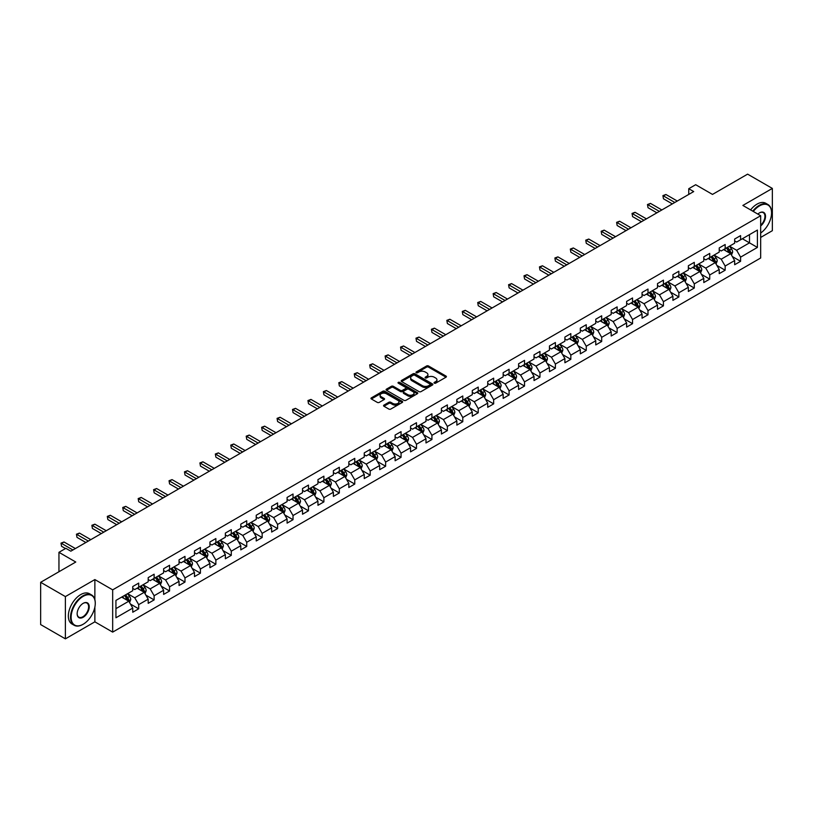<?xml version="1.0" encoding="UTF-8"?>
<svg xmlns="http://www.w3.org/2000/svg" width="813" height="813" viewBox="0 0 813 813"><rect width="100%" height="100%" fill="white"/><g stroke="black" fill="none" stroke-linecap="round" stroke-linejoin="round"><path stroke-width="1.22" d="M434.325 383.157A0.965 0.559 0 0 0 435.687 383.157L446.002 377.202A1.372 0.793 0 0 0 446.408 376.643A1.372 0.793 0 0 0 446.002 376.073L428.522 365.982A1.372 0.793 0 0 0 426.581 365.982L416.266 371.937A0.965 0.559 0 0 0 417.628 372.73L418.959 371.958A4.39 2.541 0 0 1 425.179 371.958L426.632 372.801A4.39 2.541 0 0 1 427.923 374.59A4.39 2.541 0 0 1 426.632 376.389L425.301 377.161A0.965 0.559 0 0 0 426.652 377.943L427.994 377.171A4.39 2.541 0 0 1 434.203 377.171L435.666 378.015A4.39 2.541 0 0 1 436.947 379.803A4.39 2.541 0 0 1 435.666 381.602L434.325 382.374A0.965 0.559 0 0 0 434.325 383.157L434.325 382.374M383.949 405.118A1.372 0.793 0 0 0 383.553 405.677A1.372 0.793 0 0 0 383.949 406.236L388.858 409.071A1.372 0.793 0 0 0 390.799 409.071L402.262 402.455A1.372 0.793 0 0 0 402.659 401.896A1.372 0.793 0 0 0 402.262 401.337L384.783 391.246A1.372 0.793 0 0 0 382.832 391.246L371.378 397.862A1.372 0.793 0 0 0 370.972 398.421A1.372 0.793 0 0 0 371.378 398.98L377.303 402.394A1.372 0.793 0 0 0 379.244 402.394L384.143 399.569A1.372 0.793 0 0 0 384.549 399.01A1.372 0.793 0 0 0 384.143 398.451L381.206 396.754A3.669 2.124 0 0 1 380.138 395.25A3.669 2.124 0 0 1 382.405 393.289A3.669 2.124 0 0 1 386.409 393.756L397.913 400.392A3.669 2.124 0 0 1 398.99 401.896A3.669 2.124 0 0 1 396.724 403.858A3.669 2.124 0 0 1 392.72 403.39L390.799 402.283A1.372 0.793 0 0 0 388.858 402.283L383.949 405.118L383.949 406.236M760.673 237.437L772.35 230.689L772.35 188.423L747.614 174.145L712.493 194.419L695.674 184.714L688.753 188.707L693.702 191.563L70.822 551.184L65.873 548.328L58.953 552.322L58.953 571.742M94.867 599.628L94.867 579.567L65.386 596.59L40.65 582.311L75.772 562.027L58.953 552.322M94.867 579.567L112.672 589.852L760.673 215.73L760.673 257.995L112.672 632.118L112.672 589.852M772.35 188.423L742.869 205.445L760.673 215.73M419.061 391.632A1.372 0.793 0 0 0 421.002 391.632L432.455 385.016A1.372 0.793 0 0 0 432.862 384.458A1.372 0.793 0 0 0 432.455 383.899L414.976 373.807A1.372 0.793 0 0 0 413.034 373.807L401.581 380.423A1.372 0.793 0 0 0 401.175 380.982A1.372 0.793 0 0 0 401.581 381.541L419.061 391.632M398.614 383.36A0.965 0.559 0 0 1 399.59 383.502L399.59 382.354L417.354 392.618A1.372 0.793 0 0 1 417.76 393.177A1.372 0.793 0 0 1 417.354 393.736L405.9 400.352A1.372 0.793 0 0 1 403.959 400.352L386.48 390.26L386.48 389.142A1.372 0.793 0 0 0 386.073 389.701A1.372 0.793 0 0 0 386.48 390.26M386.48 389.142L391.378 386.307A1.372 0.793 0 0 1 393.319 386.307L400.413 390.403A1.372 0.793 0 0 0 402.354 390.403L405.606 388.523A1.372 0.793 0 0 0 406.012 387.964A1.372 0.793 0 0 0 405.606 387.405L398.228 383.136A0.965 0.559 0 0 1 399.59 382.354M65.386 596.59L65.386 638.855L40.65 624.577L40.65 582.311M130.436 604.039L138.688 608.815L138.688 604.638L148.19 599.161L148.19 603.327L154.124 599.903L154.124 595.736L163.626 590.248L163.626 594.415L169.561 590.99L169.561 586.823L179.053 581.336L179.053 585.502L184.988 582.078L184.988 577.911L194.49 572.423L194.49 576.6L200.425 573.165L200.425 568.998L209.927 563.521L209.927 567.687L215.862 564.263L215.862 560.086L225.353 554.608L225.353 558.775L231.288 555.35L231.288 551.184L240.79 545.696L240.79 549.862L246.725 546.438L246.725 542.271L256.227 536.783L256.227 540.96L262.162 537.525L262.162 533.358L271.654 527.871L271.654 532.048L277.589 528.623L277.589 524.446L287.091 518.968L287.091 523.135L293.026 519.71L293.026 515.533L302.527 510.056L302.527 514.223L308.462 510.798L308.462 506.631L317.954 501.143L317.954 505.31L323.889 501.885L323.889 497.719L333.391 492.231L333.391 496.408L339.326 492.973L339.326 488.806L348.818 483.329L348.818 487.495L354.763 484.07L354.763 479.894L364.254 474.416L364.254 478.583L370.189 475.158L370.189 470.981L379.691 465.503L379.691 469.67L385.626 466.245L385.626 462.079L395.118 456.591L395.118 460.758L401.063 457.333L401.063 453.166L410.555 447.678L410.555 451.855L416.49 448.42L416.49 444.254L425.992 438.776L425.992 442.943L431.927 439.518L431.927 435.341L441.418 429.864L441.418 434.03L447.363 430.605L447.363 426.439L456.855 420.951L456.855 425.118L462.79 421.693L462.79 417.526L472.292 412.039L472.292 416.205L478.227 412.78L478.227 408.614L487.719 403.126L487.719 407.303L493.664 403.868L493.664 399.701L503.156 394.224L503.156 398.39L509.09 394.966L509.09 390.789L518.592 385.311L518.592 389.478L524.527 386.053L524.527 381.886L534.019 376.399L534.019 380.565L539.964 377.141L539.964 372.974L549.456 367.486L549.456 371.663L555.391 368.228L555.391 364.061L564.893 358.574L564.893 362.75L570.828 359.326L570.828 355.149L580.319 349.671L580.319 353.838L586.254 350.413L586.254 346.236L595.756 340.759L595.756 344.925L601.691 341.501L601.691 337.334L611.193 331.846L611.193 336.013L617.128 332.588L617.128 328.422L626.62 322.934L626.62 327.111L632.555 323.676L632.555 319.509L642.057 314.031L642.057 318.198L647.991 314.773L647.991 310.596L657.493 305.119L657.493 309.286L663.428 305.861L663.428 301.684L672.92 296.206L672.92 300.373L678.855 296.948L678.855 292.782L688.357 287.294L688.357 291.461L694.292 288.036L694.292 283.869L703.794 278.381L703.794 282.558L709.729 279.123L709.729 274.957L719.22 269.479L719.22 273.646L725.155 270.221L725.155 266.044L734.657 260.567L734.657 264.733L740.592 261.308L740.592 257.142L757.411 247.426L757.411 230.059L749.495 234.632L749.495 242.853L757.411 247.426M138.688 608.815L132.753 612.24L132.753 608.073L115.934 617.778L115.934 600.411L132.753 590.705L132.753 586.539L138.688 583.104L138.688 587.281L148.19 581.793L148.19 577.626L154.124 574.202L154.124 578.368L163.626 572.88L163.626 568.714L169.561 565.289L169.561 569.456L179.053 563.978L179.053 559.801L184.988 556.377L184.988 560.543L194.49 555.066L194.49 550.889L200.425 547.464L200.425 551.641L209.927 546.153L209.927 541.986L215.862 538.552L215.862 542.728L225.353 537.241L225.353 533.074L231.288 529.649L231.288 533.816L240.79 528.328L240.79 524.161L246.725 520.737L246.725 524.903L256.227 519.426L256.227 515.249L262.162 511.824L262.162 515.991L271.654 510.513L271.654 506.347L277.589 502.912L277.589 507.088L287.091 501.601L287.091 497.434L293.026 494.009L293.026 498.176L302.527 492.688L302.527 488.522L308.462 485.097L308.462 489.263L317.954 483.776L317.954 479.609L323.889 476.184L323.889 480.351L333.391 474.873L333.391 470.697L339.326 467.272L339.326 471.438L348.818 465.961L348.818 461.794L354.763 458.359L354.763 462.536L364.254 457.048L364.254 452.882L370.189 449.457L370.189 453.624L379.691 448.136L379.691 443.969L385.626 440.544L385.626 444.711L395.118 439.233L395.118 435.057L401.063 431.632L401.063 435.798L410.555 430.321L410.555 426.144L416.49 422.719L416.49 426.886L425.992 421.408L425.992 417.242L431.927 413.807L431.927 417.984L441.418 412.496L441.418 408.329L447.363 404.904L447.363 409.071L456.855 403.583L456.855 399.417L462.79 395.992L462.79 400.159L472.292 394.681L472.292 390.504L478.227 387.079L478.227 391.246L487.719 385.769L487.719 381.592L493.664 378.167L493.664 382.344L503.156 376.856L503.156 372.689L509.09 369.254L509.09 373.431L518.592 367.943L518.592 363.777L524.527 360.352L524.527 364.519L534.019 359.031L534.019 354.864L539.964 351.44L539.964 355.606L549.456 350.129L549.456 345.952L555.391 342.527L555.391 346.694L564.893 341.216L564.893 337.049L570.828 333.615L570.828 337.791L580.319 332.304L580.319 328.137L586.254 324.712L586.254 328.879L595.756 323.391L595.756 319.224L601.691 315.8L601.691 319.966L611.193 314.479L611.193 310.312L617.128 306.887L617.128 311.054L626.62 305.576L626.62 301.399L632.555 297.975L632.555 302.141L642.057 296.664L642.057 292.497L647.991 289.062L647.991 293.239L657.493 287.751L657.493 283.585L663.428 280.16L663.428 284.326L672.92 278.839L672.92 274.672L678.855 271.247L678.855 275.414L688.357 269.936L688.357 265.76L694.292 262.335L694.292 266.501L703.794 261.024L703.794 256.847L709.729 253.422L709.729 257.589L719.22 252.111L719.22 247.945L725.155 244.51L725.155 248.687L734.657 243.199L734.657 239.032L740.592 235.607L740.592 239.774L757.411 230.059M137.112 588.195L144.236 592.301L134.734 597.789L127.611 593.673M132.753 588.419L134.734 589.567L138.688 587.281M134.734 597.789L138.688 604.638M144.236 592.301L148.19 599.161M152.539 579.283L159.663 583.399L150.171 588.876L143.047 584.76M148.19 579.506L150.171 580.655L154.124 578.368M150.171 588.876L154.124 595.736M159.663 583.399L163.626 590.248M167.976 570.37L175.1 574.486L165.598 579.964L158.474 575.858M163.626 570.604L165.598 571.742L169.561 569.456M165.598 579.964L169.561 586.823M175.1 574.486L179.053 581.336M183.413 561.458L190.537 565.574L181.035 571.061L173.911 566.946M179.053 561.692L181.035 562.83L184.988 560.543M181.035 571.061L184.988 577.911M190.537 565.574L194.49 572.423M198.839 552.545L205.963 556.661L196.472 562.149L189.348 558.033M194.49 552.779L196.472 553.917L200.425 551.641M196.472 562.149L200.425 568.998M205.963 556.661L209.927 563.521M214.276 543.643L221.4 547.749L211.898 553.236L204.774 549.121M209.927 543.867L211.898 545.015L215.862 542.728M211.898 553.236L215.862 560.086M221.4 547.749L225.353 554.608M229.713 534.73L236.827 538.846L227.335 544.324L220.211 540.208M225.353 534.954L227.335 536.102L231.288 533.816M227.335 544.324L231.288 551.184M236.827 538.846L240.79 545.696M245.14 525.818L252.264 529.934L242.772 535.411L235.648 531.306M240.79 526.052L242.772 527.19L246.725 524.903M242.772 535.411L246.725 542.271M252.264 529.934L256.227 536.783M260.577 516.905L267.701 521.021L258.199 526.509L251.075 522.393M256.227 517.139L258.199 518.277L262.162 515.991M258.199 526.509L262.162 533.358M267.701 521.021L271.654 527.871M276.014 508.003L283.127 512.109L273.635 517.596L266.512 513.481M271.654 508.227L273.635 509.365L277.589 507.088M273.635 517.596L277.589 524.446M283.127 512.109L287.091 518.968M291.44 499.091L298.564 503.196L289.072 508.684L281.948 504.568M287.091 499.314L289.072 500.462L293.026 498.176M289.072 508.684L293.026 515.533M298.564 503.196L302.527 510.056M306.877 490.178L314.001 494.294L304.499 499.771L297.375 495.666M302.527 490.402L304.499 491.55L308.462 489.263M304.499 499.771L308.462 506.631M314.001 494.294L317.954 501.143M322.314 481.266L329.428 485.381L319.936 490.859L312.812 486.753M317.954 481.499L319.936 482.637L323.889 480.351M319.936 490.859L323.889 497.719M329.428 485.381L333.391 492.231M337.741 472.353L344.864 476.469L335.373 481.957L328.249 477.841M333.391 472.587L335.373 473.725L339.326 471.438M335.373 481.957L339.326 488.806M344.864 476.469L348.818 483.329M353.177 463.451L360.301 467.556L350.799 473.044L343.675 468.928M348.818 463.674L350.799 464.812L354.763 462.536M350.799 473.044L354.763 479.894M360.301 467.556L364.254 474.416M368.604 454.538L375.728 458.644L366.236 464.132L359.112 460.016M364.254 454.762L366.236 455.91L370.189 453.624M366.236 464.132L370.189 470.981M375.728 458.644L379.691 465.503M384.041 445.626L391.165 449.741L381.673 455.219L374.549 451.113M379.691 445.849L381.673 446.998L385.626 444.711M381.673 455.219L385.626 462.079M391.165 449.741L395.118 456.591M399.478 436.713L406.602 440.829L397.1 446.307L389.976 442.201M395.118 436.947L397.1 438.085L401.063 435.798M397.1 446.307L401.063 453.166M406.602 440.829L410.555 447.678M414.904 427.801L422.028 431.916L412.537 437.404L405.413 433.288M410.555 428.034L412.537 429.173L416.49 426.886M412.537 437.404L416.49 444.254M422.028 431.916L425.992 438.776M430.341 418.898L437.465 423.004L427.963 428.492L420.849 424.376M425.992 419.122L427.963 420.27L431.927 417.984M427.963 428.492L431.927 435.341M437.465 423.004L441.418 429.864M445.778 409.986L452.902 414.102L443.4 419.579L436.276 415.463M441.418 410.209L443.4 411.358L447.363 409.071M443.4 419.579L447.363 426.439M452.902 414.102L456.855 420.951M461.205 401.073L468.329 405.189L458.837 410.667L451.713 406.561M456.855 401.307L458.837 402.445L462.79 400.159M458.837 410.667L462.79 417.526M468.329 405.189L472.292 412.039M476.642 392.161L483.765 396.277L474.264 401.764L467.15 397.648M472.292 392.394L474.264 393.533L478.227 391.246M474.264 401.764L478.227 408.614M483.765 396.277L487.719 403.126M492.078 383.248L499.202 387.364L489.7 392.852L482.576 388.736M487.719 383.482L489.7 384.62L493.664 382.344M489.7 392.852L493.664 399.701M499.202 387.364L503.156 394.224M507.505 374.346L514.629 378.452L505.137 383.939L498.013 379.823M503.156 374.569L505.137 375.718L509.09 373.431M505.137 383.939L509.09 390.789M514.629 378.452L518.592 385.311M522.942 365.433L530.066 369.549L520.564 375.027L513.45 370.911M518.592 365.657L520.564 366.805L524.527 364.519M520.564 375.027L524.527 381.886M530.066 369.549L534.019 376.399M538.379 356.521L545.503 360.637L536.001 366.114L528.877 362.009M534.019 356.755L536.001 357.893L539.964 355.606M536.001 366.114L539.964 372.974M545.503 360.637L549.456 367.486M553.805 347.608L560.929 351.724L551.438 357.212L544.314 353.096M549.456 347.842L551.438 348.98L555.391 346.694M551.438 357.212L555.391 364.061M560.929 351.724L564.893 358.574M569.242 338.706L576.366 342.812L566.864 348.299L559.74 344.184M564.893 338.93L566.864 340.068L570.828 337.791M566.864 348.299L570.828 355.149M576.366 342.812L580.319 349.671M584.679 329.793L591.803 333.899L582.301 339.387L575.177 335.271M580.319 330.017L582.301 331.165L586.254 328.879M582.301 339.387L586.254 346.236M591.803 333.899L595.756 340.759M600.106 320.881L607.23 324.997L597.738 330.474L590.614 326.369M595.756 321.105L597.738 322.253L601.691 319.966M597.738 330.474L601.691 337.334M607.23 324.997L611.193 331.846M615.543 311.968L622.667 316.084L613.165 321.562L606.041 317.456M611.193 312.202L613.165 313.34L617.128 311.054M613.165 321.562L617.128 328.422M622.667 316.084L626.62 322.934M630.979 303.056L638.103 307.172L628.601 312.659L621.478 308.544M626.62 303.29L628.601 304.428L632.555 302.141M628.601 312.659L632.555 319.509M638.103 307.172L642.057 314.031M646.406 294.154L653.53 298.259L644.038 303.747L636.914 299.631M642.057 294.377L644.038 295.515L647.991 293.239M644.038 303.747L647.991 310.596M653.53 298.259L657.493 305.119M661.843 285.241L668.967 289.347L659.465 294.834L652.341 290.719M657.493 285.465L659.465 286.613L663.428 284.326M659.465 294.834L663.428 301.684M668.967 289.347L672.92 296.206M677.28 276.329L684.404 280.444L674.902 285.922L667.778 281.816M672.92 276.552L674.902 277.7L678.855 275.414M674.902 285.922L678.855 292.782M684.404 280.444L688.357 287.294M692.706 267.416L699.83 271.532L690.339 277.009L683.215 272.904M688.357 267.65L690.339 268.788L694.292 266.501M690.339 277.009L694.292 283.869M699.83 271.532L703.794 278.381M708.143 258.504L715.267 262.619L705.765 268.107L698.641 263.991M703.794 258.737L705.765 259.875L709.729 257.589M705.765 268.107L709.729 274.957M715.267 262.619L719.22 269.479M723.58 249.601L730.704 253.707L721.202 259.195L714.078 255.079M719.22 249.825L721.202 250.973L725.155 248.687M721.202 259.195L725.155 266.044M730.704 253.707L734.657 260.567M742.371 238.748L749.495 242.853L736.639 250.282L729.515 246.166M734.657 240.912L736.639 242.061L740.592 239.774M736.639 250.282L740.592 257.142M65.386 638.855L94.867 621.833L112.672 632.118M688.753 188.707L688.753 194.419M115.934 608.642L128.8 601.214L121.676 597.098M128.8 601.214L132.753 608.073M732.33 256.542L740.592 261.308M716.903 265.445L725.155 270.221M701.467 274.357L709.729 279.123M686.03 283.27L694.292 288.036M670.603 292.182L678.855 296.948M655.166 301.084L663.428 305.861M639.729 309.997L647.991 314.773M624.303 318.909L632.555 323.676M608.866 327.822L617.128 332.588M593.429 336.734L601.691 341.501M578.002 345.637L586.254 350.413M562.566 354.549L570.828 359.326M547.129 363.462L555.391 368.228M531.702 372.374L539.964 377.141M516.265 381.287L524.527 386.053M500.828 390.189L509.09 394.966M485.402 399.102L493.664 403.868M469.965 408.014L478.227 412.78M454.528 416.927L462.79 421.693M439.101 425.839L447.363 430.605M423.664 434.742L431.927 439.518M408.228 443.654L416.49 448.42M392.801 452.567L401.063 457.333M377.364 461.479L385.626 466.245M361.927 470.381L370.189 475.158M346.501 479.294L354.763 484.07M331.064 488.207L339.326 492.973M315.627 497.119L323.889 501.885M300.2 506.032L308.462 510.798M284.763 514.934L293.026 519.71M269.327 523.846L277.589 528.623M253.9 532.759L262.162 537.525M238.463 541.671L246.725 546.438M223.026 550.584L231.288 555.35M207.6 559.486L215.862 564.263M192.163 568.399L200.425 573.165M176.726 577.311L184.988 582.078M161.299 586.224L169.561 590.99M145.862 595.136L154.124 599.903M94.867 621.833L94.867 607.098M434.711 383.289L435.666 382.74A4.39 2.541 0 0 0 436.947 380.951L436.947 379.803M427.923 374.59L427.923 375.738A4.39 2.541 0 0 1 426.632 377.527L425.677 378.075M445.991 377.212L428.522 367.13A1.372 0.793 0 0 0 426.581 367.13L416.652 372.862M432.455 383.899L432.455 385.016L414.976 374.945A1.372 0.793 0 0 0 413.034 374.945L401.592 381.551L401.581 380.423M430.026 384.854A0.965 0.559 0 0 0 430.026 384.061L414.691 375.21A0.965 0.559 0 0 0 413.329 375.21L411.917 376.023A4.39 2.541 0 0 0 410.636 377.811A4.39 2.541 0 0 0 411.917 379.61L422.404 385.667A4.39 2.541 0 0 0 428.624 385.667L430.026 384.854L430.026 385.992A0.965 0.559 0 0 0 430.311 385.606L430.311 384.458M410.636 377.811L410.636 378.96A4.39 2.541 0 0 0 411.917 380.748L411.917 379.61M430.026 385.992L428.624 386.805A4.39 2.541 0 0 1 422.404 386.805L411.917 380.748M386.5 390.27L391.378 387.455L391.378 386.307M406.012 387.964L406.012 389.102A1.372 0.793 0 0 1 405.606 389.661L402.354 391.541A1.372 0.793 0 0 1 400.413 391.541L393.319 387.455A1.372 0.793 0 0 0 391.378 387.455M399.59 383.502L417.343 393.746M407.77 394.651A3.669 2.124 0 0 0 411.774 395.108A3.669 2.124 0 0 0 414.041 393.146A3.669 2.124 0 0 0 412.963 391.653L408.909 389.305A1.372 0.793 0 0 0 406.967 389.305L403.715 391.185A1.372 0.793 0 0 0 403.309 391.744A1.372 0.793 0 0 0 403.715 392.303L407.77 394.651L407.77 395.789A3.669 2.124 0 0 0 411.774 396.246A3.669 2.124 0 0 0 414.041 394.295L414.041 393.146M403.309 391.744L403.309 392.892A1.372 0.793 0 0 0 403.715 393.451L403.715 392.303M407.77 395.789L403.715 393.451M398.99 401.896L398.99 403.035A3.669 2.124 0 0 1 396.724 404.996A3.669 2.124 0 0 1 392.72 404.539L390.799 403.431A1.372 0.793 0 0 0 388.858 403.431L383.97 406.246M380.138 395.25L380.138 396.398A3.669 2.124 0 0 0 381.206 397.892L381.206 396.754M384.143 398.451L384.143 399.569L381.206 397.892M402.242 402.465L384.783 392.384A1.372 0.793 0 0 0 382.832 392.384L371.399 398.99L371.378 397.862M731.476 255.069L732.655 252.101A3.709 2.144 -120 0 0 731.476 248.941L729.434 246.217M725.877 250.922L724.485 249.073M726.365 247.985L728.407 250.709A3.709 2.144 60 0 1 729.474 252.945L730.653 252.254A3.709 2.144 -120 0 0 729.596 250.028L727.554 247.304M726.629 247.833L728.885 250.861A1.89 1.087 60 0 1 729.231 251.43L730.653 252.254M674.8 202.478L663.459 195.923L665.928 194.5L677.28 201.045M672.331 203.9L663.459 198.779L662.91 195.608L665.928 194.5M663.459 198.779L662.91 195.608M760.673 233.026A17.073 9.858 120 0 0 771.557 212.874A17.073 9.858 120 0 0 759.484 205.902A17.073 9.858 120 0 0 753.285 211.461M752.777 211.167A17.49 10.102 -60 0 1 759.19 205.384A17.49 10.102 -60 0 1 767.939 204.52A17.49 10.102 -60 0 1 771.557 212.528A17.49 10.102 -60 0 1 771.557 212.701M757.838 214.093A8.537 4.929 -60 0 1 759.484 212.874L759.484 212.874A8.537 4.929 -60 0 1 765.49 215.679A8.537 4.929 -60 0 1 760.673 225.984M750.602 209.906A17.49 10.102 -60 0 1 757.015 204.134A17.49 10.102 -60 0 1 765.765 203.27L767.939 204.52M760.673 225.211A8.12 4.685 120 0 0 764.738 218.179A8.12 4.685 120 0 0 763.244 212.64A8.12 4.685 120 0 0 759.342 212.955M82.896 624.404L83.19 624.232A17.073 9.858 120 0 0 95.263 603.327A17.073 9.858 120 0 0 83.19 596.356A17.073 9.858 120 0 0 71.117 617.26A17.073 9.858 120 0 0 83.19 624.232L82.896 624.404A17.49 10.102 -60 0 1 74.146 625.268A17.49 10.102 -60 0 1 71.473 611.254A17.49 10.102 -60 0 1 82.896 595.848A17.49 10.102 -60 0 1 91.635 594.984A17.49 10.102 -60 0 1 95.263 602.982A17.49 10.102 -60 0 1 95.263 603.155M83.19 617.26A8.537 4.929 -60 0 1 77.154 613.785A8.537 4.929 -60 0 1 83.19 603.327L83.19 603.327A8.537 4.929 -60 0 1 89.227 606.813A8.537 4.929 -60 0 1 83.19 617.26M77.154 613.602A8.12 4.685 120 0 0 78.841 617.148A8.12 4.685 120 0 0 82.896 616.752A8.12 4.685 120 0 0 88.19 609.598A8.12 4.685 120 0 0 86.95 603.094A8.12 4.685 120 0 0 83.038 603.419M74.146 625.268L71.971 624.018A17.49 10.102 -60 0 1 69.288 610.004A17.49 10.102 -60 0 1 80.721 594.588A17.49 10.102 -60 0 1 89.46 593.724L91.635 594.984M716.05 263.971L717.229 261.014A3.709 2.144 -120 0 0 716.04 257.853L713.997 255.13M710.44 259.835L709.058 257.985M710.928 256.898L712.971 259.621A3.709 2.144 60 0 1 714.038 261.857L715.227 261.166A3.709 2.144 -120 0 0 714.16 258.941L712.117 256.207M711.192 256.745L713.458 259.774A1.89 1.087 60 0 1 713.804 260.343L715.227 261.166M700.613 272.883L701.792 269.916A3.709 2.144 -120 0 0 700.613 266.766L698.57 264.032M695.003 268.747L693.621 266.898M695.501 265.81L697.544 268.534A3.709 2.144 60 0 1 698.601 270.759L699.79 270.079A3.709 2.144 -120 0 0 698.733 267.843L696.69 265.119M695.755 265.658L698.021 268.686A1.89 1.087 60 0 1 698.367 269.255L699.79 270.079M659.373 211.39L648.022 204.835L650.491 203.402L661.843 209.957M656.894 212.813L648.022 207.691L647.473 204.52L650.491 203.402M648.022 207.691L647.473 204.52M643.937 220.293L632.585 213.748L635.065 212.315L646.406 218.87M641.467 221.725L632.585 216.604L632.047 213.433L635.065 212.315M632.585 216.604L632.047 213.433M685.186 281.796L686.355 278.829A3.709 2.144 -120 0 0 685.176 275.668L683.133 272.944M679.577 277.65L678.184 275.8M680.064 274.723L682.107 277.446A3.709 2.144 60 0 1 683.174 279.672L684.353 278.991A3.709 2.144 -120 0 0 683.296 276.755L681.253 274.032M680.329 274.57L682.585 277.589A1.89 1.087 60 0 1 682.93 278.168L684.353 278.991M669.749 290.708L670.928 287.741A3.709 2.144 -120 0 0 669.739 284.58L667.697 281.857M664.14 286.562L662.758 284.713M664.638 283.625L666.67 286.359A3.709 2.144 60 0 1 667.737 288.585L668.926 287.904A3.709 2.144 -120 0 0 667.859 285.668L665.817 282.944M664.892 283.483L667.158 286.501A1.89 1.087 60 0 1 667.503 287.08L668.926 287.904M654.313 299.611L655.491 296.654A3.709 2.144 -120 0 0 654.313 293.493L652.27 290.769M648.703 295.475L647.321 293.625M649.201 292.538L651.243 295.261A3.709 2.144 60 0 1 652.3 297.497L653.489 296.806A3.709 2.144 -120 0 0 652.433 294.58L650.39 291.857M649.455 292.385L651.721 295.414A1.89 1.087 60 0 1 652.067 295.983L653.489 296.806M628.5 229.205L617.158 222.65L619.628 221.227L630.979 227.782M626.03 230.638L617.158 225.506L616.61 222.345L619.628 221.227M617.158 225.506L616.61 222.345M613.073 238.118L601.722 231.563L604.191 230.14L615.543 236.685M610.593 239.54L601.722 234.418L601.183 231.248L604.191 230.14M601.722 234.418L601.183 231.248M597.636 247.03L586.285 240.475L588.764 239.052L600.106 245.597M595.167 248.453L586.285 243.331L585.746 240.16L588.764 239.052M586.285 243.331L585.746 240.16M582.199 255.932L570.858 249.388L573.328 247.955L584.679 254.51M579.73 257.365L570.858 252.243L570.309 249.073L573.328 247.955M570.858 252.243L570.309 249.073M566.773 264.845L555.421 258.3L557.891 256.867L569.242 263.422M564.293 266.278L555.421 261.156L554.883 257.985L557.891 256.867M555.421 261.156L554.883 257.985M551.336 273.757L539.984 267.203L542.464 265.78L553.805 272.335M548.866 275.19L539.984 270.058L539.446 266.888L542.464 265.78M539.984 270.058L539.446 266.888M535.899 282.67L524.558 276.115L527.027 274.692L538.379 281.237M533.43 284.093L524.558 278.971L524.009 275.8L527.027 274.692M524.558 278.971L524.009 275.8M520.472 291.582L509.121 285.028L511.59 283.595L522.942 290.15M517.993 293.005L509.121 287.883L508.582 284.713L511.59 283.595M509.121 287.883L508.582 284.713M505.036 300.485L493.684 293.94L496.164 292.507L507.505 299.062M502.566 301.918L493.684 296.796L493.145 293.625L496.164 292.507M493.684 296.796L493.145 293.625M489.599 309.397L478.257 302.853L480.727 301.42L492.078 307.975M487.129 310.83L478.257 305.708L477.709 302.538L480.727 301.42M478.257 305.708L477.709 302.538M474.172 318.31L462.821 311.755L465.3 310.332L476.642 316.877M471.692 319.743L462.821 314.611L462.282 311.44L465.3 310.332M462.821 314.611L462.282 311.44M458.735 327.222L447.384 320.668L449.863 319.245L461.205 325.789M456.266 328.645L447.384 323.523L446.845 320.352L449.863 319.245M447.384 323.523L446.845 320.352M443.298 336.135L431.957 329.58L434.427 328.147L445.778 334.702M440.829 337.558L431.957 332.436L431.408 329.265L434.427 328.147M431.957 332.436L431.408 329.265M427.872 345.037L416.52 338.493L419 337.06L430.341 343.614M425.392 346.47L416.52 341.348L415.982 338.178L419 337.06M416.52 341.348L415.982 338.178M412.435 353.95L401.083 347.405L403.563 345.972L414.904 352.527M409.965 355.383L401.083 350.261L400.545 347.09L403.563 345.972M401.083 350.261L400.545 347.09M396.998 362.862L385.657 356.307L388.126 354.885L399.478 361.429M394.529 364.285L385.657 359.163L385.108 355.992L388.126 354.885M385.657 359.163L385.108 355.992M381.571 371.775L370.22 365.22L372.7 363.797L384.041 370.342M379.092 373.197L370.22 368.076L369.681 364.905L372.7 363.797M370.22 368.076L369.681 364.905M366.135 380.687L354.793 374.132L357.263 372.7L368.604 379.254M363.665 382.11L354.793 376.988L354.244 373.817L357.263 372.7M354.793 376.988L354.244 373.817M350.698 389.59L339.356 383.045L341.826 381.612L353.177 388.167M348.228 391.023L339.356 385.901L338.808 382.73L341.826 381.612M339.356 385.901L338.808 382.73M638.886 308.523L640.055 305.566A3.709 2.144 -120 0 0 638.876 302.406L636.833 299.682M633.276 304.387L631.884 302.538M633.764 301.45L635.807 304.174A3.709 2.144 60 0 1 636.874 306.41L638.053 305.718A3.709 2.144 -120 0 0 636.996 303.493L634.953 300.759M634.028 301.298L636.294 304.326A1.89 1.087 60 0 1 636.63 304.895L638.053 305.718M623.449 317.436L624.628 314.468A3.709 2.144 -120 0 0 623.439 311.318L621.396 308.584M617.839 313.3L616.457 311.44M618.337 310.363L620.37 313.086A3.709 2.144 60 0 1 621.437 315.312L622.626 314.631A3.709 2.144 -120 0 0 621.559 312.395L619.516 309.672M618.591 310.21L620.858 313.239A1.89 1.087 60 0 1 621.203 313.808L622.626 314.631M608.012 326.348L609.191 323.381A3.709 2.144 -120 0 0 608.012 320.22L605.97 317.497M602.403 322.202L601.02 320.352M602.9 319.265L604.943 321.999A3.709 2.144 60 0 1 606 324.224L607.189 323.544A3.709 2.144 -120 0 0 606.132 321.308L604.089 318.584M603.155 319.123L605.421 322.141A1.89 1.087 60 0 1 605.766 322.72L607.189 323.544M592.586 335.261L593.754 332.293A3.709 2.144 -120 0 0 592.575 329.133L590.533 326.409M586.976 331.115L585.584 329.265M587.464 328.178L589.506 330.901A3.709 2.144 60 0 1 590.573 333.137L591.752 332.446A3.709 2.144 -120 0 0 590.695 330.22L588.653 327.497M587.728 328.035L589.994 331.054A1.89 1.087 60 0 1 590.329 331.633L591.752 332.446M577.149 344.163L578.328 341.206A3.709 2.144 -120 0 0 577.139 338.045L575.096 335.322M571.539 340.027L570.157 338.178M572.037 337.09L574.069 339.814A3.709 2.144 60 0 1 575.137 342.049L576.326 341.358A3.709 2.144 -120 0 0 575.258 339.133L573.216 336.409M572.291 336.938L574.557 339.966A1.89 1.087 60 0 1 574.903 340.535L576.326 341.358M561.712 353.076L562.891 350.108A3.709 2.144 -120 0 0 561.712 346.958L559.669 344.234M556.102 348.94L554.72 347.09M556.6 346.003L558.643 348.726A3.709 2.144 60 0 1 559.7 350.952L560.889 350.271A3.709 2.144 -120 0 0 559.832 348.045L557.789 345.312M556.854 345.85L559.12 348.879A1.89 1.087 60 0 1 559.466 349.448L560.889 350.271M546.285 361.988L547.454 359.021A3.709 2.144 -120 0 0 546.275 355.87L544.232 353.137M540.675 357.852L539.283 355.992M541.163 354.915L543.206 357.639A3.709 2.144 60 0 1 544.273 359.864L545.452 359.183A3.709 2.144 -120 0 0 544.395 356.948L542.352 354.224M541.428 354.763L543.694 357.781A1.89 1.087 60 0 1 544.029 358.36L545.452 359.183M530.848 370.901L532.027 367.933A3.709 2.144 -120 0 0 530.838 364.773L528.796 362.049M525.239 366.754L523.857 364.905M525.737 363.818L527.779 366.551A3.709 2.144 60 0 1 528.836 368.777L530.025 368.096A3.709 2.144 -120 0 0 528.958 365.86L526.915 363.137M525.991 363.675L528.257 366.693A1.89 1.087 60 0 1 528.602 367.273L530.025 368.096M515.412 379.813L516.59 376.846A3.709 2.144 -120 0 0 515.412 373.685L513.369 370.962M509.802 375.667L508.42 373.817M510.3 372.73L512.342 375.454A3.709 2.144 60 0 1 513.399 377.689L514.588 376.998A3.709 2.144 -120 0 0 513.531 374.773L511.489 372.049M510.554 372.588L512.82 375.606A1.89 1.087 60 0 1 513.166 376.185L514.588 376.998M499.985 388.716L501.154 385.758A3.709 2.144 -120 0 0 499.975 382.598L497.932 379.874M494.375 384.579L492.983 382.73M494.863 381.643L496.906 384.366A3.709 2.144 60 0 1 497.973 386.602L499.152 385.911A3.709 2.144 -120 0 0 498.095 383.685L496.052 380.962M495.127 381.49L497.393 384.519A1.89 1.087 60 0 1 497.729 385.088L499.152 385.911M484.548 397.628L485.727 394.661A3.709 2.144 -120 0 0 484.538 391.51L482.495 388.787M478.938 393.492L477.556 391.642M479.436 390.555L481.479 393.279A3.709 2.144 60 0 1 482.536 395.504L483.725 394.823A3.709 2.144 -120 0 0 482.658 392.598L480.615 389.864M479.69 390.403L481.957 393.431A1.89 1.087 60 0 1 482.302 394L483.725 394.823M469.111 406.541L470.29 403.573A3.709 2.144 -120 0 0 469.111 400.423L467.069 397.689M463.501 402.405L462.119 400.545M463.999 399.468L466.042 402.191A3.709 2.144 60 0 1 467.099 404.417L468.288 403.736A3.709 2.144 -120 0 0 467.231 401.5L465.188 398.776M464.253 399.315L466.52 402.333A1.89 1.087 60 0 1 466.865 402.913L468.288 403.736M453.684 415.453L454.853 412.486A3.709 2.144 -120 0 0 453.674 409.325L451.632 406.602M448.075 411.307L446.683 409.457M448.563 408.37L450.605 411.104A3.709 2.144 60 0 1 451.672 413.329L452.851 412.648A3.709 2.144 -120 0 0 451.794 410.413L449.752 407.689M448.827 408.228L451.093 411.246A1.89 1.087 60 0 1 451.428 411.825L452.851 412.648M438.248 424.366L439.427 421.398A3.709 2.144 -120 0 0 438.237 418.238L436.195 415.514M432.638 420.219L431.256 418.37M433.136 417.282L435.179 420.006A3.709 2.144 60 0 1 436.235 422.242L437.424 421.551A3.709 2.144 -120 0 0 436.357 419.325L434.315 416.602M433.39 417.13L435.656 420.158A1.89 1.087 60 0 1 436.002 420.728L437.424 421.551M422.811 433.268L423.99 430.311A3.709 2.144 -120 0 0 422.811 427.15L420.768 424.427M417.201 429.132L415.819 427.282M417.699 426.195L419.742 428.918A3.709 2.144 60 0 1 420.799 431.154L421.988 430.463A3.709 2.144 -120 0 0 420.931 428.238L418.888 425.504M417.953 426.042L420.219 429.071A1.89 1.087 60 0 1 420.565 429.64L421.988 430.463M407.384 442.181L408.553 439.213A3.709 2.144 -120 0 0 407.374 436.063L405.331 433.329M401.774 438.044L400.382 436.195M402.262 435.107L404.305 437.831A3.709 2.144 60 0 1 405.372 440.057L406.551 439.376A3.709 2.144 -120 0 0 405.494 437.14L403.451 434.416M402.526 434.955L404.793 437.983A1.89 1.087 60 0 1 405.128 438.553L406.551 439.376M391.947 451.093L393.126 448.126A3.709 2.144 -120 0 0 391.937 444.975L389.894 442.242M386.338 446.947L384.956 445.097M386.836 444.02L388.878 446.744A3.709 2.144 60 0 1 389.935 448.969L391.124 448.288A3.709 2.144 -120 0 0 390.057 446.052L388.014 443.329M387.09 443.868L389.356 446.886A1.89 1.087 60 0 1 389.701 447.465L391.124 448.288M376.51 460.006L377.689 457.038A3.709 2.144 -120 0 0 376.51 453.878L374.468 451.154M370.911 455.859L369.519 454.01M371.399 452.922L373.441 455.656A3.709 2.144 60 0 1 374.498 457.882L375.687 457.201A3.709 2.144 -120 0 0 374.63 454.965L372.588 452.241M371.653 452.78L373.919 455.798A1.89 1.087 60 0 1 374.265 456.378L375.687 457.201M361.084 468.908L362.252 465.951A3.709 2.144 -120 0 0 361.074 462.79L359.031 460.067M355.474 464.772L354.082 462.922M355.962 461.835L358.005 464.558A3.709 2.144 60 0 1 359.072 466.794L360.261 466.103A3.709 2.144 -120 0 0 359.194 463.877L357.151 461.154M356.226 461.682L358.492 464.711A1.89 1.087 60 0 1 358.828 465.28L360.261 466.103M345.647 477.82L346.826 474.863A3.709 2.144 -120 0 0 345.637 471.703L343.594 468.979M340.037 473.684L338.655 471.835M340.535 470.747L342.578 473.471A3.709 2.144 60 0 1 343.635 475.707L344.824 475.016A3.709 2.144 -120 0 0 343.757 472.79L341.714 470.056M340.789 470.595L343.056 473.623A1.89 1.087 60 0 1 343.401 474.192L344.824 475.016M330.21 486.733L331.389 483.765A3.709 2.144 -120 0 0 330.21 480.615L328.167 477.881M324.611 482.597L323.218 480.737M325.098 479.66L327.141 482.383A3.709 2.144 60 0 1 328.198 484.609L329.387 483.928A3.709 2.144 -120 0 0 328.33 481.692L326.287 478.969M325.352 479.507L327.619 482.536A1.89 1.087 60 0 1 327.964 483.105L329.387 483.928M314.783 495.645L315.952 492.678A3.709 2.144 -120 0 0 314.773 489.517L312.731 486.794M309.174 491.499L307.781 489.65M309.662 488.562L311.704 491.296A3.709 2.144 60 0 1 312.771 493.521L313.96 492.841A3.709 2.144 -120 0 0 312.893 490.605L310.851 487.881M309.926 488.42L312.192 491.438A1.89 1.087 60 0 1 312.527 492.017L313.96 492.841M299.347 504.558L300.525 501.591A3.709 2.144 -120 0 0 299.336 498.43L297.294 495.706M293.737 500.412L292.355 498.562M294.235 497.475L296.278 500.198A3.709 2.144 60 0 1 297.334 502.434L298.523 501.743A3.709 2.144 -120 0 0 297.456 499.517L295.424 496.794M294.489 497.332L296.755 500.351A1.89 1.087 60 0 1 297.101 500.93L298.523 501.743M283.91 513.46L285.089 510.503A3.709 2.144 -120 0 0 283.91 507.342L281.867 504.619M278.31 509.324L276.918 507.475M278.798 506.387L280.841 509.111A3.709 2.144 60 0 1 281.898 511.347L283.087 510.655A3.709 2.144 -120 0 0 282.03 508.43L279.987 505.706M279.052 506.235L281.318 509.263A1.89 1.087 60 0 1 281.664 509.832L283.087 510.655M268.483 522.373L269.662 519.405A3.709 2.144 -120 0 0 268.473 516.255L266.43 513.531M262.873 518.237L261.481 516.387M263.361 515.3L265.404 518.023A3.709 2.144 60 0 1 266.471 520.249L267.66 519.568A3.709 2.144 -120 0 0 266.593 517.342L264.55 514.609M263.625 515.147L265.892 518.176A1.89 1.087 60 0 1 266.227 518.745L267.66 519.568M253.046 531.285L254.225 528.318A3.709 2.144 -120 0 0 253.036 525.168L251.004 522.434M247.437 527.149L246.054 525.289M247.935 524.212L249.977 526.936A3.709 2.144 60 0 1 251.034 529.161L252.223 528.48A3.709 2.144 -120 0 0 251.156 526.245L249.124 523.521M248.189 524.06L250.455 527.088A1.89 1.087 60 0 1 250.8 527.657L252.223 528.48M237.609 540.198L238.788 537.23A3.709 2.144 -120 0 0 237.609 534.07L235.567 531.346M232.01 536.052L230.618 534.202M232.498 533.115L234.54 535.848A3.709 2.144 60 0 1 235.597 538.074L236.786 537.393A3.709 2.144 -120 0 0 235.729 535.157L233.687 532.434M232.752 532.972L235.018 535.991A1.89 1.087 60 0 1 235.364 536.57L236.786 537.393M222.183 549.11L223.362 546.143A3.709 2.144 -120 0 0 222.173 542.982L220.13 540.259M216.573 544.964L215.181 543.114M217.061 542.027L219.104 544.751A3.709 2.144 60 0 1 220.171 546.986L221.36 546.295A3.709 2.144 -120 0 0 220.293 544.07L218.25 541.346M217.325 541.885L219.591 544.903A1.89 1.087 60 0 1 219.937 545.482L221.36 546.295M206.746 558.013L207.925 555.055A3.709 2.144 -120 0 0 206.736 551.895L204.703 549.171M201.136 553.877L199.754 552.027M201.634 550.94L203.677 553.663A3.709 2.144 60 0 1 204.734 555.899L205.923 555.208A3.709 2.144 -120 0 0 204.856 552.982L202.823 550.259M201.888 550.787L204.154 553.816A1.89 1.087 60 0 1 204.5 554.385L205.923 555.208M191.309 566.925L192.488 563.958A3.709 2.144 -120 0 0 191.309 560.807L189.266 558.084M185.71 562.789L184.317 560.94M186.197 559.852L188.24 562.576A3.709 2.144 60 0 1 189.297 564.801L190.486 564.12A3.709 2.144 -120 0 0 189.429 561.895L187.386 559.161M186.462 559.7L188.718 562.728A1.89 1.087 60 0 1 189.063 563.297L190.486 564.12M175.882 575.838L177.061 572.87A3.709 2.144 -120 0 0 175.872 569.72L173.83 566.986M170.273 571.702L168.88 569.842M170.76 568.765L172.803 571.488A3.709 2.144 60 0 1 173.87 573.714L175.059 573.033A3.709 2.144 -120 0 0 173.992 570.797L171.95 568.074M171.025 568.612L173.291 571.63A1.89 1.087 60 0 1 173.636 572.21L175.059 573.033M160.446 584.75L161.624 581.783A3.709 2.144 -120 0 0 160.435 578.622L158.403 575.899M154.836 580.604L153.454 578.754M155.334 577.667L157.376 580.401A3.709 2.144 60 0 1 158.433 582.626L159.622 581.945A3.709 2.144 -120 0 0 158.565 579.71L156.523 576.986M155.588 577.525L157.854 580.543A1.89 1.087 60 0 1 158.2 581.122L159.622 581.945M335.271 398.502L323.92 391.947L326.399 390.525L337.741 397.079M332.791 399.935L323.92 394.803L323.381 391.642L326.399 390.525M323.92 394.803L323.381 391.642M319.834 407.415L308.493 400.86L310.962 399.437L322.314 405.982M317.365 408.837L308.493 403.715L307.944 400.545L310.962 399.437M308.493 403.715L307.944 400.545M304.397 416.327L293.056 409.772L295.526 408.35L306.877 414.894M301.928 417.75L293.056 412.628L292.507 409.457L295.526 408.35M293.056 412.628L292.507 409.457M288.971 425.229L277.619 418.685L280.099 417.252L291.44 423.807M286.491 426.662L277.619 421.541L277.081 418.37L280.099 417.252M277.619 421.541L277.081 418.37M273.534 434.142L262.193 427.597L264.662 426.164L276.014 432.719M271.064 435.575L262.193 430.453L261.644 427.282L264.662 426.164M262.193 430.453L261.644 427.282M258.107 443.055L246.756 436.5L249.225 435.077L260.577 441.632M255.628 444.487L246.756 439.355L246.207 436.185L249.225 435.077M246.756 439.355L246.207 436.185M242.67 451.967L231.319 445.412L233.798 443.989L245.14 450.534M240.191 453.39L231.319 448.268L230.78 445.097L233.798 443.989M231.319 448.268L230.78 445.097M227.234 460.88L215.892 454.325L218.362 452.892L229.713 459.447M224.764 462.302L215.892 457.18L215.343 454.01L218.362 452.892M215.892 457.18L215.343 454.01M211.807 469.782L200.455 463.237L202.925 461.804L214.276 468.359M209.327 471.215L200.455 466.093L199.907 462.922L202.925 461.804M200.455 466.093L199.907 462.922M196.37 478.694L185.018 472.15L187.498 470.717L198.839 477.272M193.89 480.127L185.018 475.005L184.48 471.835L187.498 470.717M185.018 475.005L184.48 471.835M180.933 487.607L169.592 481.052L172.061 479.629L183.413 486.174M178.464 489.04L169.592 483.908L169.043 480.737L172.061 479.629M169.592 483.908L169.043 480.737M165.506 496.519L154.155 489.965L156.624 488.542L167.976 495.087M163.027 497.942L154.155 492.82L153.606 489.65L156.624 488.542M154.155 492.82L153.606 489.65M150.07 505.432L138.718 498.877L141.198 497.444L152.539 503.999M147.6 506.855L138.718 501.733L138.18 498.562L141.198 497.444M138.718 501.733L138.18 498.562M134.633 514.334L123.291 507.79L125.761 506.357L137.112 512.912M132.163 515.767L123.291 510.645L122.743 507.475L125.761 506.357M123.291 510.645L122.743 507.475M119.206 523.247L107.855 516.702L110.324 515.269L121.676 521.824M116.726 524.68L107.855 519.558L107.306 516.387L110.324 515.269M107.855 519.558L107.306 516.387M103.769 532.159L92.418 525.605L94.897 524.182L106.239 530.726M101.3 533.582L92.418 528.46L91.879 525.289L94.897 524.182M92.418 528.46L91.879 525.289M145.009 593.663L146.188 590.695A3.709 2.144 -120 0 0 145.009 587.535L142.966 584.811M139.409 589.516L138.017 587.667M139.897 586.58L141.94 589.303A3.709 2.144 60 0 1 142.997 591.539L144.186 590.848A3.709 2.144 -120 0 0 143.129 588.622L141.086 585.899M140.161 586.427L142.417 589.455A1.89 1.087 60 0 1 142.763 590.025L144.186 590.848M88.332 541.072L76.991 534.517L79.461 533.094L90.812 539.639M85.863 542.495L76.991 537.373L76.442 534.202L79.461 533.094M76.991 537.373L76.442 534.202M129.582 602.565L130.761 599.608A3.709 2.144 -120 0 0 129.572 596.447L127.529 593.724M123.972 598.429L122.58 596.579M124.46 595.492L126.503 598.216A3.709 2.144 60 0 1 127.57 600.451L128.759 599.76A3.709 2.144 -120 0 0 127.692 597.535L125.649 594.801M124.724 595.34L126.991 598.368A1.89 1.087 60 0 1 127.336 598.937L128.759 599.76M72.906 549.984L61.554 543.43L64.024 541.997L75.375 548.551M65.477 548.551L61.554 546.285L61.005 543.114L64.024 541.997M61.554 546.285L61.005 543.114M435.666 382.74L435.666 381.602M425.301 377.943L425.301 377.161M426.632 377.527L426.632 376.389M416.266 372.73L416.266 371.937M426.581 367.13L426.581 365.982M428.522 367.13L428.522 365.982M446.002 377.202L446.002 376.073M413.034 374.945L413.034 373.807M414.976 374.945L414.976 373.807M422.404 386.805L422.404 385.667M428.624 386.805L428.624 385.667M393.319 387.455L393.319 386.307M400.413 391.541L400.413 390.403M402.354 391.541L402.354 390.403M405.606 389.661L405.606 388.523M417.354 393.736L417.354 392.618M388.858 403.431L388.858 402.283M390.799 403.431L390.799 402.283M392.72 404.539L392.72 403.39M382.832 392.384L382.832 391.246M384.783 392.384L384.783 391.246M402.262 402.455L402.262 401.337M730.338 253.504L732.635 252.172M729.596 250.028L731.476 248.941M726.954 251.552L728.407 250.709M714.901 262.406L717.198 261.085M714.16 258.941L716.04 257.853M711.527 260.465L712.971 259.621M699.465 271.318L701.771 269.987M698.733 267.843L700.613 266.766M696.091 269.367L697.544 268.534M684.038 280.231L686.335 278.9M683.296 276.755L685.176 275.668M680.654 278.28L682.107 277.446M668.601 289.143L670.898 287.812M667.859 285.668L669.739 284.58M665.227 287.192L666.67 286.359M653.164 298.046L655.471 296.725M652.433 294.58L654.313 293.493M649.79 296.105L651.243 295.261M637.738 306.958L640.034 305.637M636.996 303.493L638.876 302.406M634.353 305.007L635.807 304.174M622.301 315.871L624.597 314.54M621.559 312.395L623.439 311.318M618.927 313.92L620.37 313.086M606.864 324.783L609.171 323.452M606.132 321.308L608.012 320.22M603.49 322.832L604.943 321.999M591.437 333.696L593.734 332.365M590.695 330.22L592.575 329.133M588.053 331.745L589.506 330.901M576 342.598L578.297 341.277M575.258 339.133L577.139 338.045M572.626 340.657L574.069 339.814M560.564 351.511L562.87 350.19M559.832 348.045L561.712 346.958M557.19 349.56L558.643 348.726M545.137 360.423L547.434 359.092M544.395 356.948L546.275 355.87M541.753 358.472L543.206 357.639M529.7 369.336L531.997 368.004M528.958 365.86L530.838 364.773M526.326 367.385L527.779 366.551M514.263 378.248L516.57 376.917M513.531 374.773L515.412 373.685M510.889 376.297L512.342 375.454M498.836 387.151L501.133 385.829M498.095 383.685L499.975 382.598M495.463 385.21L496.906 384.366M483.4 396.063L485.696 394.732M482.658 392.598L484.538 391.51M480.026 394.112L481.479 393.279M467.963 404.976L470.27 403.644M467.231 401.5L469.111 400.423M464.589 403.024L466.042 402.191M452.536 413.888L454.833 412.557M451.794 410.413L453.674 409.325M449.162 411.937L450.605 411.104M437.099 422.801L439.396 421.469M436.357 419.325L438.237 418.238M433.725 420.849L435.179 420.006M421.662 431.703L423.969 430.382M420.931 428.238L422.811 427.15M418.289 429.762L419.742 428.918M406.236 440.616L408.533 439.284M405.494 437.14L407.374 436.063M402.862 438.664L404.305 437.831M390.799 449.528L393.096 448.197M390.057 446.052L391.937 444.975M387.425 447.577L388.878 446.744M375.362 458.441L377.669 457.109M374.63 454.965L376.51 453.878M371.988 456.489L373.441 455.656M359.935 467.343L362.232 466.022M359.194 463.877L361.074 462.79M356.561 465.402L358.005 464.558M344.499 476.255L346.795 474.934M343.757 472.79L345.637 471.703M341.125 474.304L342.578 473.471M329.062 485.168L331.369 483.837M328.33 481.692L330.21 480.615M325.688 483.217L327.141 482.383M313.635 494.08L315.932 492.749M312.893 490.605L314.773 489.517M310.261 492.129L311.704 491.296M298.198 502.993L300.495 501.662M297.456 499.517L299.336 498.43M294.824 501.042L296.278 500.198M282.761 511.895L285.068 510.574M282.03 508.43L283.91 507.342M279.387 509.954L280.841 509.111M267.335 520.808L269.631 519.487M266.593 517.342L268.473 516.255M263.961 518.857L265.404 518.023M251.898 529.72L254.195 528.389M251.156 526.245L253.036 525.168M248.524 527.769L249.977 526.936M236.461 538.633L238.768 537.302M235.729 535.157L237.609 534.07M233.087 536.682L234.54 535.848M221.034 547.545L223.331 546.214M220.293 544.07L222.173 542.982M217.66 545.594L219.104 544.751M205.598 556.448L207.894 555.127M204.856 552.982L206.736 551.895M202.224 554.507L203.677 553.663M190.161 565.36L192.468 564.029M189.429 561.895L191.309 560.807M186.787 563.409L188.24 562.576M174.734 574.273L177.031 572.941M173.992 570.797L175.872 569.72M171.36 572.322L172.803 571.488M159.297 583.185L161.604 581.854M158.565 579.71L160.435 578.622M155.923 581.234L157.376 580.401M143.871 592.098L146.167 590.766M143.129 588.622L145.009 587.535M140.486 590.147L141.94 589.303M128.434 601L130.73 599.679M127.692 597.535L129.572 596.447M125.06 599.059L126.503 598.216"/></g></svg>
